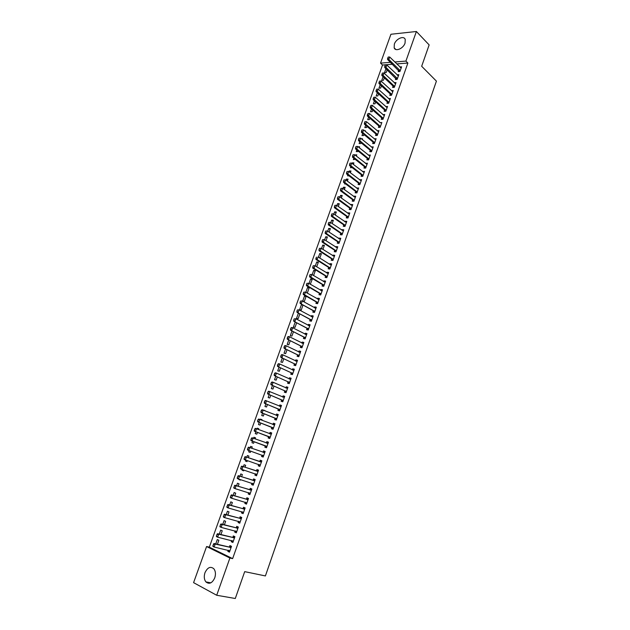 <?xml version="1.0" encoding="UTF-8"?>
<svg xmlns="http://www.w3.org/2000/svg" width="630" height="630" viewBox="0 0 630 630"><rect width="100%" height="100%" fill="white"/><g stroke="black" fill="none" stroke-linecap="round" stroke-linejoin="round"><path stroke-width="0.94" d="M405.058 43.1C403.326 48.565 395.459 51.951 394.175 47.848L394.333 44.147C396.05 38.729 403.924 35.28 405.224 39.446L405.058 43.1M214.751 577.867C212.2 583.207 209.255 584.553 205.908 581.915C204.112 579.513 203.805 576.45 204.97 572.725C207.53 567.386 210.491 566.055 213.853 568.756C215.602 571.126 215.901 574.166 214.751 577.867M392.451 64.244L382.52 65.024L209.317 547.155L206.585 546.533L229.895 558.023L216.704 595.263L193.583 582.648L206.585 546.533M382.52 65.024L380.536 63.126L390.923 34.256L416.391 31.5L405.917 61.086L394.774 61.984M416.391 31.5L429.148 44.911L421.667 66.268L436.417 81.128L265.395 575.938L244.7 571.638L235.289 598.5L216.704 595.263M383.079 76.663L381.748 80.38L383.434 80.278L384.316 77.829M395.884 78.167L395.404 79.522L397.136 79.419L398.814 74.679L397.065 74.836M377.323 92.752L376.157 96.004L377.835 95.925L378.567 93.886M390.261 94.004L389.781 95.358L391.514 95.28L393.207 90.507L391.443 90.688M371.519 108.951L370.519 111.738L372.196 111.691L372.779 110.061M384.599 109.951L384.119 111.313L385.843 111.258L387.544 106.446L385.773 106.659M365.676 125.268L364.841 127.591L366.518 127.559L366.951 126.354M378.898 126.016L378.409 127.378L380.134 127.347L381.851 122.511L380.055 122.74M359.785 141.711L359.124 143.546L360.801 143.553L361.077 142.774M361.329 138.75L362.518 138.742L362.242 139.506M373.149 142.199L372.669 143.561L374.385 143.561L376.11 138.687L374.307 138.946M353.855 158.272L353.367 159.626L355.162 159.311M355.013 155.027L356.769 154.815L356.32 156.067M367.361 158.5L366.873 159.862L368.589 159.886L370.338 154.98L368.511 155.263M347.878 174.967L347.571 175.817L349.059 175.872M349.036 171.738L349.311 170.951L350.981 170.998L350.351 172.754M361.533 174.919L361.045 176.282L362.754 176.337L364.51 171.391L362.667 171.706M341.854 191.78L342.381 192.166M343.003 188.575L343.484 187.22L345.145 187.299L344.334 189.559M355.659 191.457L355.17 192.819L356.879 192.914L358.643 187.929L356.785 188.268M336.924 205.537L337.617 203.616L339.271 203.726L338.279 206.498M349.737 208.12L349.256 209.491L350.957 209.609L352.737 204.585L351.036 204.474L350.863 204.955M330.805 222.626L331.695 220.13L333.349 220.272L332.175 223.563M343.775 224.91L343.287 226.28L344.988 226.422L346.784 221.366L345.082 221.225L344.893 221.768M324.639 239.849L325.741 236.77L327.387 236.935L326.025 240.755M337.767 241.825L337.286 243.196L338.979 243.369L340.783 238.274L339.09 238.108L338.877 238.707M318.426 257.197L319.741 253.528L321.379 253.725L319.82 258.079M331.719 258.867L331.23 260.237L332.923 260.442L334.743 255.307L333.05 255.111L332.821 255.772M312.157 274.68L313.693 270.412L315.331 270.64L313.575 275.538M325.623 276.034L325.135 277.405L326.82 277.641L328.655 272.467L326.97 272.239L326.71 272.963M306.471 292.659L307.393 292.816L309.236 287.674L307.598 287.422L305.849 292.304M319.481 293.328L318.993 294.698L320.67 294.974L322.521 289.761L320.843 289.501L320.56 290.28M302.904 305.361L301.463 304.558L299.612 309.724L301.242 310.015L303.03 305.022M301.463 304.558L302.534 304.747M313.291 310.755L312.803 312.134L314.48 312.441L316.339 307.188L314.661 306.889L314.362 307.739M295.21 322.017L293.415 327.025L295.037 327.356L296.667 322.788M307.054 328.325L306.566 329.695L308.235 330.033L310.118 324.741L308.44 324.411L308.117 325.324M288.784 339.948L287.17 344.452L288.792 344.815L290.265 340.696M300.77 346.02L300.282 347.39L301.943 347.768L303.841 342.429L302.172 342.066L301.825 343.051M282.311 358.029L280.878 362.022L282.492 362.415L283.807 358.746M294.438 363.849L293.95 365.227L295.612 365.628L297.517 360.258L295.856 359.864L295.486 360.903M275.782 376.244L274.538 379.717L276.153 380.15L277.302 376.929M288.06 381.819L287.564 383.197L289.225 383.639L291.147 378.22L289.485 377.787L289.091 378.898M269.207 394.608L268.152 397.554L269.758 398.01L270.743 395.262M281.626 399.924L281.137 401.302L282.783 401.782L284.721 396.325L283.075 395.853L282.649 397.034M262.584 413.115L261.718 415.516L263.316 416.02L264.135 413.737M263.616 410.224L265.167 410.855M275.145 418.17L274.656 419.556L276.302 420.068L278.247 414.564L276.601 414.06L276.161 415.312M255.898 431.763L255.237 433.629L256.827 434.157L257.473 432.353M256.922 428.904L257.182 428.18L258.78 428.699L258.489 429.502M268.616 436.566L268.128 437.945L269.766 438.496L271.727 432.952L270.089 432.408L269.624 433.731M250.291 452.427L248.7 451.875L250.283 452.442L250.756 451.127M248.7 451.875L249.165 450.568M250.181 447.733L250.661 446.387L252.252 446.938L250.661 446.387M251.764 448.3L252.252 446.938M263.183 457.049L261.544 456.482L263.175 457.065L265.159 451.482L263.521 450.907L265.159 451.482M261.544 456.482L262.033 455.088M263.033 452.285L263.521 450.907M243.723 470.783L242.117 470.263L243.692 470.862L243.968 470.098M242.117 470.263L242.361 469.57M243.4 466.665L244.093 464.727L245.676 465.326L245.007 467.192M256.567 475.697L254.906 475.162L256.536 475.784L258.536 470.153L256.906 469.539L256.41 470.941M254.906 475.162L255.386 473.823M237.1 489.282L235.478 488.793L237.124 489.219M236.565 485.746L237.471 483.218L239.046 483.848L238.195 486.242M249.897 494.487L248.22 493.991L249.842 494.652L251.858 488.974L250.236 488.321L249.732 489.746M248.22 493.991L248.677 492.699M229.682 504.976L230.8 501.85L232.368 502.512L231.32 505.433M243.18 513.434L241.487 512.962L243.101 513.663L245.125 507.945L243.511 507.252L242.999 508.701M241.487 512.962L241.92 511.733M222.736 524.365L224.075 520.624L225.634 521.325L224.398 524.79M236.407 532.523L234.691 532.09L236.297 532.83L238.345 527.066L236.738 526.341L236.218 527.806M234.691 532.09L235.108 530.909M215.736 543.903L217.295 539.548L218.854 540.288L217.421 544.296M229.58 551.77L227.847 551.368L229.446 552.148L231.509 546.336L229.903 545.572L229.375 547.06M227.847 551.368L228.249 550.25M209.317 547.155L232.635 558.621L407.878 63.039L396.75 63.906M233.005 542.123L231.273 541.713L232.88 542.469L234.935 536.681L233.328 535.933L232.801 537.414M231.273 541.713L231.682 540.564M219.24 534.114L220.697 530.066L222.248 530.791L220.917 534.524M239.802 522.955L238.093 522.506L239.707 523.231L241.747 517.482L240.132 516.781L239.613 518.23M238.093 522.506L238.526 521.301M226.217 514.647L227.446 511.213L229.013 511.899L227.871 515.096M246.55 503.945L244.857 503.457L246.48 504.134L248.496 498.44L246.881 497.771L246.369 499.204M244.857 503.457L245.306 502.197M233.132 495.337L234.147 492.51L235.714 493.164L234.762 495.818M253.236 485.076L251.575 484.557L253.197 485.195L255.205 479.548L253.575 478.91L253.079 480.328M251.575 484.557L252.039 483.241M240.416 480.013L238.802 479.509L240.376 480.131L240.55 479.643M239.991 476.185L240.794 473.957L242.369 474.563L241.605 476.697M259.883 466.358L258.229 465.798L259.859 466.405L261.852 460.798L260.221 460.207L259.725 461.593M258.229 465.798L258.717 464.436M247.015 461.585L245.416 461.05L246.991 461.633L247.369 460.593M245.416 461.05L245.771 460.058M246.795 457.183L247.385 455.537L248.968 456.112L248.393 457.726M265.332 445.812L264.844 447.198L266.474 447.765L268.451 442.197L266.813 441.638L266.332 442.992M252.543 441.15L251.976 442.733L253.559 443.284L254.118 441.724M253.559 438.299L253.929 437.267L255.52 437.803L255.134 438.882M271.884 427.353L271.396 428.731L273.034 429.258L274.995 423.738L273.357 423.218L272.9 424.502M259.245 422.423L258.481 424.557L260.08 425.069L260.804 423.029M260.277 419.548L260.426 419.131L262.025 419.635L261.836 420.155M278.389 409.035L277.901 410.413L279.547 410.902L281.492 405.429L279.846 404.94L279.413 406.153M265.899 403.846L264.947 406.515L266.545 406.996L267.443 404.484M284.847 390.852L284.358 392.23L286.012 392.695L287.941 387.253L286.288 386.804L285.878 387.954M272.507 385.41L271.357 388.615L272.955 389.064L274.026 386.08M291.257 372.818L290.761 374.196L292.422 374.614L294.336 369.219L292.674 368.81L292.296 369.889M279.051 367.117L277.72 370.849L279.326 371.267L280.563 367.818M297.612 354.918L297.124 356.289L298.785 356.682L300.683 351.327L299.022 350.949L298.659 351.957M285.555 348.973L284.036 353.225L285.65 353.603L287.044 349.705M303.92 337.152L303.432 338.53L305.101 338.885L306.983 333.569L305.314 333.223L304.975 334.168M292.005 330.963L290.296 335.719L291.918 336.066L293.47 331.726M310.18 319.52L309.692 320.898L311.362 321.221L313.236 315.945L311.559 315.638L311.244 316.512M299.833 313.961L298.376 313.173L296.517 318.355L298.148 318.67L299.856 313.89M316.394 302.03L315.906 303.4L317.583 303.691L319.434 298.455L317.756 298.179L317.465 298.99M302.691 301.116L304.322 301.4L306.172 296.242L304.534 295.974L302.691 301.116M322.56 284.666L322.072 286.036L323.749 286.296L325.592 281.098L323.907 280.854L323.639 281.602M310.299 284.232L312.291 279.137L310.653 278.901L309.015 283.476M328.679 267.435L328.191 268.805L329.876 269.026L331.703 263.875L330.018 263.655L329.773 264.348M315.299 265.923L316.717 261.954L318.363 262.167L316.709 266.789M334.75 250.331L334.262 251.701L335.955 251.89L337.774 246.779L336.073 246.59L335.853 247.22M321.536 248.504L322.741 245.133L324.387 245.314L322.93 249.401M340.783 233.352L340.294 234.722L341.988 234.88L343.791 229.808L342.09 229.651L341.893 230.218M327.726 231.218L328.726 228.438L330.372 228.588L329.104 232.139M346.76 216.5L346.279 217.87L347.981 218.004L349.768 212.964L348.067 212.838L347.886 213.35M333.868 214.066L334.664 211.861L336.318 211.979L335.231 215.011M352.705 199.773L352.217 201.143L353.918 201.246L355.698 196.237L353.989 196.143L353.832 196.599M339.972 197.04L340.554 195.41L342.216 195.497L341.31 198.017M358.596 183.172L358.116 184.535L359.825 184.614L361.581 179.644L359.73 179.975M344.87 183.354L344.657 183.96L345.744 184.007M346.02 180.141L346.405 179.07L348.067 179.133L347.35 181.141M364.447 166.69L363.967 168.053L365.676 168.1L367.432 163.17L365.597 163.469M350.871 166.603L350.477 167.706L352.186 167.627M352.028 163.367L352.209 162.855L353.879 162.887L353.343 164.391M370.259 150.334L369.779 151.696L371.495 151.712L373.228 146.814L371.409 147.089M356.824 149.979L356.257 151.57L357.927 151.586L358.123 151.027M358.037 146.758L359.651 146.758L359.289 147.774M376.023 134.088L375.543 135.45L377.268 135.442L378.984 130.583L377.189 130.827M362.738 133.473L361.99 135.552L363.668 135.544L364.022 134.552M364.581 130.756L365.376 130.749L365.195 131.276M381.756 117.968L381.268 119.33L382.993 119.29L384.702 114.463L382.922 114.684M368.605 117.093L367.684 119.653L369.361 119.613L369.873 118.196M387.434 101.965L386.954 103.32L388.678 103.249L390.38 98.461L388.608 98.658M374.425 100.831L373.346 103.863L375.023 103.793L375.677 101.958M393.081 86.074L392.6 87.428L394.333 87.334L396.018 82.577L394.262 82.751M380.205 84.696L378.961 88.184L380.646 88.09L381.449 85.837M398.68 70.292L398.199 71.655L399.932 71.529L401.609 66.811L399.869 66.953M385.946 68.67L384.536 72.615L386.221 72.497L387.174 69.843M390.474 62.331L380.536 63.126M407.878 63.039L405.917 61.086M232.635 558.621L229.895 558.023M268.435 442.236L266.813 441.638M255.504 437.842L253.929 437.267M271.703 433.03L270.089 432.408M258.749 428.778L257.182 428.18M274.956 423.856L273.357 423.218M261.986 419.745L260.426 419.131M278.2 414.713L276.601 414.06M265.206 410.744L263.655 410.114M281.429 405.61L279.846 404.94M284.65 396.538L283.075 395.853M287.847 387.505L286.288 386.804M291.044 378.504L289.485 377.787M294.226 369.534L292.674 368.81M297.392 360.604L295.856 359.864M300.549 351.705L299.022 350.949M303.691 342.846L302.172 342.066M306.826 334.018L305.314 333.223M309.944 325.222L308.44 324.411M313.055 316.457L311.559 315.638M316.15 307.724L314.661 306.889M319.237 299.03L317.756 298.179M305.975 296.793L304.534 295.974M322.308 290.367L320.843 289.501M309.031 288.249L307.598 287.422M325.371 281.736L323.907 280.854M312.07 279.744L310.653 278.901M328.419 273.136L326.97 272.239M315.102 271.27L313.693 270.412M331.459 264.568L330.018 263.655M318.126 262.828L316.717 261.954M334.491 256.032L333.05 255.111M321.135 254.418L319.741 253.528M337.507 247.527L336.073 246.59M324.135 246.031L322.741 245.133M340.507 239.061L339.09 238.108M327.12 237.683L325.741 236.77M343.5 230.619L342.09 229.651M330.096 229.367L328.726 228.438M346.484 222.209L345.082 221.225M333.065 221.075L331.695 220.13M349.453 213.83L348.067 212.838M336.018 212.814L334.664 211.861M352.414 205.482L351.036 204.474M338.964 204.585L337.617 203.616M355.367 197.166L353.989 196.143M341.893 196.387L340.554 195.41M358.305 188.882L356.934 187.85M344.815 188.213L343.484 187.22M361.234 180.629L359.872 179.581M347.728 180.078L346.405 179.07M364.156 172.407L362.801 171.344M350.634 171.966L349.311 170.951M367.062 164.209L365.715 163.131M353.524 163.887L352.209 162.855M369.952 156.043L368.621 154.956M356.407 155.831L355.099 154.791M372.842 147.908L371.511 146.806M375.716 139.805L374.393 138.695M378.583 131.725L377.268 130.599M368.022 113.534L367.377 114.762L368.022 113.534L369.448 113.502L380.126 122.543M384.253 115.644L382.977 114.51M387.033 107.604L385.82 106.509M389.805 99.603L388.655 98.54M392.569 91.618L391.474 90.594M395.325 83.664L394.286 82.68M398.065 75.742L397.081 74.797M400.79 67.835L399.877 66.938M213.531 544.367L213.003 545.84L213.531 544.367L215.192 544.068L214.042 543.509L229.265 547.045L231.383 546.683M229.903 550.864L214.137 547.029L215.192 544.068L231.092 547.517M213.003 545.84L214.137 547.029L212.987 546.462L212.814 545.745M229.8 551.163L228.84 550.384M214.042 543.509L213.342 544.273M217.059 534.531L216.531 536.004L217.059 534.531L218.712 534.248L217.563 533.705L232.691 537.398L234.801 537.051M233.328 541.194L217.657 537.193L218.712 534.248L234.518 537.862M216.531 536.004L217.657 537.193L216.507 536.642L216.342 535.917M233.218 541.516L232.218 540.69M217.563 533.705L216.87 534.445M220.571 524.743L220.043 526.207L220.571 524.743L222.217 524.459L221.059 523.932L236.1 527.79L238.203 527.467M236.746 531.562L221.169 527.389L222.217 524.459L237.927 528.247M220.043 526.207L221.169 527.389L220.012 526.861L219.854 526.121M236.628 531.909L235.589 531.035M221.059 523.932L220.374 524.656M224.067 514.994L223.54 516.45L224.067 514.994L225.713 514.718L224.548 514.198L239.502 518.214L241.589 517.915M240.148 521.971L224.666 517.639L225.713 514.718L241.321 518.663M223.54 516.45L224.666 517.639L223.508 517.12L223.351 516.364M240.022 522.349L238.935 521.412M224.548 514.198L223.87 514.907M227.548 505.276L227.028 506.733L227.548 505.276L229.186 505.008L228.029 504.512L242.889 508.678L244.96 508.402M243.542 512.418L228.147 507.922L229.186 505.008L244.708 509.127M227.028 506.733L228.147 507.922L226.981 507.41L226.832 506.646M243.4 512.82L242.274 511.828M228.029 504.512L227.351 505.197M231.021 495.605L230.501 497.054L231.021 495.605L232.651 495.345L231.486 494.857L246.259 499.188L248.322 498.928M246.913 502.905L231.612 498.235L232.651 495.345L248.078 499.622M230.501 497.054L231.612 498.235L230.446 497.747L230.304 496.968M246.763 503.323L245.605 502.283M231.486 494.857L230.824 495.526M234.47 485.966L233.958 487.415L234.47 485.966L236.1 485.714L234.935 485.242L249.614 489.723L251.669 489.494M250.275 493.424L235.069 488.597L236.1 485.714L251.441 490.156M233.958 487.415L235.069 488.597L233.903 488.124L233.761 487.337M250.118 493.873L248.913 492.77M234.935 485.242L234.281 485.887M237.912 476.374L237.4 477.808L237.912 476.374L239.534 476.123L238.368 475.666L252.961 480.304L255.008 480.091M253.63 483.982L238.51 478.997L239.534 476.123L254.78 480.722M237.4 477.808L238.51 478.997L237.337 478.54L237.203 477.737M253.457 484.454L252.213 483.297M238.368 475.666L237.715 476.296M241.337 466.814L240.825 468.248L241.337 466.814L242.959 466.57L241.786 466.129L256.3 470.917L258.332 470.728M256.961 474.579L241.936 469.437L242.959 466.57L258.111 471.334M240.825 468.248L241.936 469.437L240.762 468.988L240.629 468.177M256.788 475.075L255.504 473.862M241.786 466.129L241.148 466.743M244.755 457.293L244.243 458.719L244.755 457.293L246.369 457.057L245.196 456.632L259.615 461.57L261.639 461.404M260.284 465.208L245.346 459.908L246.369 457.057L261.434 461.979M244.243 458.719L245.346 459.908L244.172 459.475L244.046 458.648M260.103 465.727L258.804 464.483L259.977 464.916M245.196 456.632L244.558 457.223M262.962 452.269L264.931 452.112M247.96 447.749L247.645 449.237L248.582 447.166L264.742 452.663M263.592 455.884L247.566 450.001L247.448 449.166M263.403 456.419L262.111 455.159L263.285 455.577M248.157 447.812L249.764 447.584L248.748 450.426L247.645 449.237M266.38 443.016L268.215 442.858M251.346 438.307L251.031 439.787L251.961 437.748L268.034 443.378M266.892 446.583L250.953 440.567L250.834 439.716M266.695 447.15L265.23 445.764L250.953 440.567M251.543 438.37L253.142 438.149L252.126 440.976L251.031 439.787M269.727 433.771L271.483 433.645M254.717 428.904L254.41 430.377L255.331 428.361L271.309 434.133M270.175 437.33L254.323 431.172L254.213 430.306M269.971 437.921L268.514 436.511L254.323 431.172M254.914 428.967L256.512 428.747L255.504 431.566L254.41 430.377M273.058 424.565L274.743 424.462M258.072 419.533L257.575 420.934L258.678 419.005L274.578 424.919M273.452 428.109L257.678 421.809L257.575 420.934M273.231 428.715L271.79 427.298L257.678 421.809M258.268 419.596L259.867 419.383L258.859 422.187L257.772 420.998M276.373 415.398L277.988 415.312M261.418 410.201L260.922 411.603L262.017 409.697L277.83 415.753M276.704 418.918L261.017 412.485L260.922 411.603M276.483 419.556L275.05 418.123L261.017 412.485M261.615 410.264L263.206 410.059L262.206 412.855L261.119 411.658M279.681 406.271L281.216 406.2M264.757 400.908L264.253 402.302L265.348 400.42L281.075 406.61M279.956 409.768L264.348 403.2L264.253 402.302M279.72 410.429L278.295 408.98L264.348 403.2M264.954 400.971L266.537 400.767L265.537 403.554L264.45 402.357M282.972 397.176L284.437 397.128M268.073 391.655L267.577 393.041L268.656 391.183L284.303 397.506M283.185 400.648L267.663 393.947L267.577 393.041M282.941 401.334L281.531 399.869L267.663 393.947M268.27 391.71L269.853 391.514L268.852 394.286L267.774 393.096M286.248 388.119L287.642 388.08M271.38 382.434L270.884 383.812L271.955 381.977L273.152 382.3L287.516 388.442M286.406 391.569L270.971 384.733L270.884 383.812M286.154 392.277L284.752 390.797L270.971 384.733M271.577 382.489L273.152 382.3L272.16 385.064L271.081 383.867M289.517 379.095L290.839 379.079M274.672 373.251L274.184 374.622L275.247 372.81L276.436 373.118L290.721 379.402M289.619 382.528L274.263 375.559L274.184 374.622M289.359 383.253L287.957 381.756L274.263 375.559M274.869 373.299L276.436 373.118L275.452 375.866L274.381 374.677M292.769 370.109L294.021 370.101M277.956 364.101L277.46 365.471L278.523 363.675L279.712 363.975L293.919 370.409M292.816 373.519L277.539 366.416L277.46 365.471M292.548 374.267L291.155 372.755L277.539 366.416M278.153 364.148L279.712 363.975L278.736 366.715L277.665 365.518M296.005 361.155L297.195 361.163M281.224 354.989L280.736 356.352L281.783 354.58L282.98 354.863L297.092 361.447M295.998 364.542L280.807 357.305L280.736 356.352M295.722 365.313L294.344 363.786L280.807 357.305M281.421 355.036L282.98 354.863L282.004 357.596L280.933 356.399M299.226 352.241L300.352 352.264M284.476 345.909L283.988 347.272L285.028 345.523L286.233 345.791L300.266 352.517M299.171 355.596L284.059 348.232L283.988 347.272M298.888 356.391L297.517 354.855L284.059 348.232M284.681 345.957L286.233 345.791L285.256 348.508L284.193 347.319M302.439 343.358L303.495 343.389M287.721 336.869L287.233 338.223L288.264 336.499L289.469 336.751L303.416 343.618M302.329 346.689L287.296 339.2L287.233 338.223M302.038 347.508L300.675 345.957L287.296 339.2M287.918 336.916L289.469 336.751L288.501 339.46L287.438 338.271M305.644 334.514L306.629 334.554M290.95 327.868L290.469 329.214L291.485 327.505L292.69 327.75L306.558 334.758M305.479 337.822L290.524 330.199L290.469 329.214M305.18 338.656L303.825 337.089L290.524 330.199M291.147 327.907L292.69 327.75L291.729 330.451L290.666 329.254M308.834 325.71L309.755 325.749M294.171 318.89L293.682 320.237L294.171 318.89L295.903 318.78L309.692 325.93M308.613 328.978L293.738 321.229L293.682 320.237M308.306 329.836L306.96 328.254L293.738 321.229M294.368 318.93L295.903 318.78L294.942 321.473L293.887 320.276M312.007 316.929L312.866 316.984M297.376 309.952L296.895 311.291L297.376 309.952L299.108 309.85L312.811 317.134M311.732 320.174L296.943 312.299L296.895 311.291M311.425 321.048L310.086 319.457L296.943 312.299M297.573 309.991L299.108 309.85L298.148 312.527L297.092 311.33M315.165 308.188L315.969 308.251M300.565 301.053L300.085 302.384L300.565 301.053L302.298 300.951L315.921 308.369M314.85 311.401L300.132 303.4L300.085 302.384M314.527 312.299L313.197 310.692L300.132 303.4M300.77 301.085L302.298 300.951L301.337 303.613L300.289 302.424M318.315 299.486L319.056 299.541M303.747 292.186L303.266 293.517L303.747 292.186L305.471 292.084L319.016 299.644M317.945 302.66L304.518 294.738L303.306 294.541L303.266 293.517M317.622 303.581L316.299 301.959L303.306 294.541M303.943 292.218L305.471 292.084L304.518 294.738L303.471 293.548M321.457 290.808L322.127 290.871M306.912 283.35L306.44 284.673L306.912 283.35L308.637 283.256L322.103 290.95M321.032 293.95L307.684 285.902L306.471 285.713L306.44 284.673M320.702 294.895L319.386 293.265L306.471 285.713M307.117 283.382L308.637 283.256L307.684 285.902L306.645 284.705M324.584 282.169L325.19 282.232M310.07 274.554L309.598 275.869L310.07 274.554L311.787 274.459L325.175 282.287M324.111 285.28L310.842 277.09L309.629 276.916L309.598 275.869M323.773 286.24L322.466 284.595L309.629 276.916M310.275 274.578L311.787 274.459L310.842 277.09L309.802 275.901M327.702 273.57L328.246 273.633M313.212 265.781L312.74 267.096L313.212 265.781L314.921 265.695L328.238 273.656M327.175 276.641L313.984 268.317L312.771 268.152L312.74 267.096M326.828 277.617L325.537 275.964L312.771 268.152M313.417 265.813L314.921 265.695L313.984 268.317L312.945 267.128M330.844 265.002L318.055 256.961L317.118 259.584L315.898 259.426L316.551 257.079L315.874 258.363M330.23 268.034L317.118 259.584L316.079 258.387M329.876 269.026L328.584 267.364L315.898 259.426M319.465 248.354L319 249.653L319.465 248.354L321.166 248.267L334.325 256.497M333.27 259.458L320.237 250.874L319.016 250.732L319 249.653M332.892 260.442L331.632 258.796L319.016 250.732M319.67 248.377L321.166 248.267L320.237 250.874L319.197 249.677M322.576 239.684L322.111 240.983L322.576 239.684L324.269 239.605L337.349 247.96M336.302 250.913L323.34 242.203L322.119 242.07L322.111 240.983M335.892 251.882L334.664 250.26L322.119 242.07M322.78 239.707L324.269 239.605L323.34 242.203L322.308 241.007M325.671 231.052L325.206 232.344L325.671 231.052L327.364 230.974L340.365 239.463M339.326 242.4L326.434 233.557L325.214 233.439L325.206 232.344M338.885 243.361L337.68 241.755L325.214 233.439M325.875 231.068L327.364 230.974L326.434 233.557L325.411 232.368M328.75 222.453L328.293 223.737L328.75 222.453L330.443 222.374L343.366 230.989M342.334 233.919L329.522 224.949L328.293 224.847L328.293 223.737M341.87 234.872L340.688 233.281L328.293 224.847M328.954 222.469L330.443 222.374L329.522 224.949L328.498 223.76M331.829 213.885L331.364 215.169L331.829 213.885L333.514 213.814L346.366 222.555M345.327 225.469L332.593 216.381L331.364 216.279L331.364 215.169M344.838 226.414L343.689 224.839L331.364 216.279M332.034 213.901L333.514 213.814L332.593 216.381L331.569 215.184M334.884 205.348L334.428 206.624L334.884 205.348L336.57 205.278L349.343 214.145M348.311 217.051L335.656 207.837L334.428 207.75L334.428 206.624M347.799 217.988L346.673 216.429L334.428 207.75M335.089 205.356L336.57 205.278L335.656 207.837L334.632 206.64M337.94 196.844L337.483 198.119L337.94 196.844L339.617 196.78L352.312 205.774M351.288 208.664L338.704 199.324L337.475 199.253L337.483 198.119M350.752 209.593L349.65 208.05L337.475 199.253M338.145 196.851L339.617 196.78L338.704 199.324L337.688 198.127M340.972 188.37L340.523 189.638L340.972 188.37L342.649 188.307L355.273 197.426M354.249 200.309L341.743 190.843L340.507 190.788L340.523 189.638M353.69 201.23L352.619 199.694L340.507 190.788M341.184 188.378L342.649 188.307L341.743 190.843L340.728 189.654M344.004 179.928L343.547 181.196L344.004 179.928L345.673 179.873L358.226 189.118M357.202 191.985L344.767 182.401L343.531 182.346L343.547 181.196M356.627 192.898L355.572 191.378L343.531 182.346M344.208 179.936L345.673 179.873L344.767 182.401L343.752 181.204M347.02 171.525L346.563 172.785L347.02 171.525L348.681 171.47L361.163 180.834M360.147 183.692L347.784 173.982L346.547 173.943L346.563 172.785M359.541 184.598L358.517 183.094L346.547 173.943M347.224 171.525L348.681 171.47L347.784 173.982L346.776 172.785M350.02 163.146L349.571 164.398L350.02 163.146L351.682 163.091L364.093 172.581M363.077 175.431L350.784 165.603L349.548 165.572L349.571 164.398M362.455 176.329L361.447 174.841L349.548 165.572M350.225 163.154L351.682 163.091L350.784 165.603L349.776 164.406M353.013 154.799L352.564 156.051L353.013 154.799L354.674 154.752L367.007 164.359M365.998 167.202L353.776 157.248L352.54 157.232L352.564 156.051M365.361 168.092L364.368 166.611L352.54 157.232M353.217 154.807L354.674 154.752L353.776 157.248L352.776 156.051M355.997 146.483L355.548 147.735L355.997 146.483L357.651 146.436L369.912 156.169M368.904 158.996L356.753 148.932L355.517 148.924L355.548 147.735M368.251 159.886L367.282 158.413L355.517 148.924M356.202 146.491L357.651 146.436L356.753 148.932L355.753 147.735M358.966 138.206L358.525 139.443L358.966 138.206L360.612 138.159L372.81 148.003M371.81 150.822L359.73 140.64L358.486 140.64L358.525 139.443M371.125 151.704L370.18 150.247L358.486 140.64M359.171 138.198L360.612 138.159L359.73 140.64L358.73 139.443M361.927 129.953L361.486 131.19L361.927 129.953L363.573 129.906L375.693 139.868M374.692 142.679L362.683 132.379L361.439 132.394L361.486 131.19M374 143.561L373.07 142.112L361.439 132.394M362.132 129.945L363.573 129.906L362.683 132.379L361.691 131.182M364.872 121.732L364.431 122.96L364.872 121.732L366.518 121.692L378.567 131.772M377.575 134.568L365.636 124.149L364.392 124.173L364.431 122.96M376.858 135.442L375.945 134.009L364.392 124.173M365.085 121.724L366.518 121.692L365.636 124.149L364.644 122.952M380.441 126.488L368.574 115.952L367.322 115.991L367.377 114.762M379.709 127.355L378.811 125.929L367.322 115.991M369.448 113.502L368.574 115.952L367.581 114.754M370.944 105.368L370.298 106.596L370.944 105.368L372.369 105.344L384.284 115.652M383.3 118.432L371.495 107.785L370.251 107.832L370.298 106.596M382.552 119.298L381.67 117.881L370.251 107.832M372.369 105.344L371.495 107.785L370.511 106.588M373.866 97.233L373.22 98.461L373.866 97.233L375.283 97.217L387.127 107.636M386.143 110.407L374.409 99.65L373.165 99.705L373.22 98.461M385.387 111.266L384.52 109.864L373.165 99.705M375.283 97.217L374.409 99.65L373.425 98.453M376.772 89.129L376.126 90.358L376.772 89.129L378.189 89.113L389.962 99.65M388.978 102.414L377.315 91.539L376.063 91.61L376.126 90.358M388.206 103.273L387.356 101.879L376.063 91.61M378.189 89.113L377.315 91.539L376.33 90.342M379.662 81.057L379.024 82.278L379.662 81.057L381.079 81.049L392.781 91.697M391.805 94.445L380.213 83.467L378.961 83.538L379.024 82.278M391.017 95.303L390.183 93.917L378.961 83.538M381.079 81.049L380.213 83.467L379.228 82.27M382.552 73.017L381.906 74.23L382.552 73.017L383.953 73.009L395.593 83.766M394.624 86.507L383.095 75.419L381.843 75.498L381.906 74.23M393.821 87.357L393.002 85.987L381.843 75.498M383.953 73.009L383.095 75.419L382.119 74.222M385.426 65L384.78 66.213L385.426 65L386.828 65L398.396 75.868M397.428 78.6L385.969 67.394L384.709 67.497L384.78 66.213M396.616 79.451L384.709 67.497M386.828 65L385.969 67.394L384.993 66.197M388.285 57.015L387.647 58.228L388.285 57.015L389.686 57.015L401.184 68.001M400.223 70.718L388.828 59.409L387.576 59.511L387.647 58.228M399.396 71.568L387.576 59.511M389.686 57.015L388.828 59.409L387.859 58.212M230.635 547.604L229.485 547.045M230.415 547.596L229.265 547.045M234.061 537.941L232.911 537.406M233.84 537.933L232.691 537.398M237.478 528.318L236.321 527.798M237.258 528.31L236.1 527.79M240.88 518.734L239.715 518.222M240.66 518.726L239.502 518.214M244.267 509.19L243.101 508.694M244.046 509.182L242.889 508.678M247.637 499.684L246.472 499.196M247.425 499.669L246.259 499.188M251 490.211L249.834 489.738M250.787 490.195L249.614 489.723M249.96 493.14L249.488 492.944M254.347 480.777L253.173 480.32M254.134 480.761L252.961 480.304M253.315 483.69L252.693 483.446M257.678 471.382L256.512 470.941M257.465 471.358L256.3 470.917M256.654 474.288L255.756 473.941M261.001 462.026L259.828 461.593M260.788 462.003L259.615 461.57M264.309 452.702L263.135 452.285M267.608 443.41L266.427 443.008M266.411 446.166L265.23 445.764M266.584 446.284L265.411 445.875M270.884 434.165L269.908 433.842M269.695 436.905L268.514 436.511M269.876 437.023L268.695 436.629M274.152 424.951L273.499 424.738M272.971 427.675L271.79 427.298M273.144 427.794L271.963 427.416M277.413 415.769L276.916 415.619M276.231 418.485L275.05 418.123M276.405 418.603L275.223 418.241M280.657 406.626L280.255 406.508M279.484 409.335L278.295 408.98M279.657 409.453L278.468 409.098M282.72 400.207L281.531 399.869M282.894 400.334L281.704 399.995M285.941 391.128L284.752 390.797M286.114 391.254L284.925 390.923M289.154 382.079L287.957 381.756M289.32 382.205L288.13 381.882M292.351 373.062L291.155 372.755M292.525 373.188L291.328 372.881M295.541 364.077L294.344 363.786M295.706 364.211L294.509 363.919M298.714 355.131L297.517 354.855M298.88 355.265L297.683 354.989M301.872 346.224L300.675 345.957M302.046 346.358L300.841 346.091M305.022 337.341L303.825 337.089M305.188 337.475L303.991 337.223M308.164 328.498L306.96 328.254M308.33 328.639L307.125 328.395M311.291 319.686L310.086 319.457M311.456 319.827L310.251 319.599M314.409 310.913L313.197 310.692M314.567 311.055L313.362 310.834M317.512 302.172L316.299 301.959M317.67 302.313L316.465 302.101M320.599 293.454L319.386 293.265M320.757 293.604L319.552 293.407M323.678 284.784L322.466 284.595M323.836 284.925L322.623 284.744M326.75 276.137L325.537 275.964M326.907 276.279L325.694 276.105M329.805 267.522L328.584 267.364M329.962 267.671L328.742 267.506M332.845 258.946L331.632 258.796M333.002 259.095L331.789 258.946M335.885 250.393L334.664 250.26M336.034 250.543L334.821 250.409M338.901 241.881L337.68 241.755M339.058 242.03L337.837 241.904M341.917 233.391L340.688 233.281M342.066 233.549L340.846 233.431M344.917 224.941L343.689 224.839M345.067 225.099L343.846 224.989M347.902 216.515L346.673 216.429M348.051 216.673L346.831 216.586M350.878 208.128L349.65 208.05M351.028 208.286L349.808 208.207M353.847 199.773L352.619 199.694M353.997 199.93L352.768 199.86M356.8 191.441L355.572 191.378M356.95 191.607L355.722 191.544M359.746 183.141L358.517 183.094M359.895 183.306L358.659 183.259M362.675 174.88L361.447 174.841M362.825 175.046L361.596 174.998M365.605 166.643L364.368 166.611M365.746 166.808L364.518 166.777M368.511 158.437L367.282 158.413M368.66 158.602L367.424 158.587M371.416 150.263L370.18 150.247M371.558 150.428L370.322 150.42M374.307 142.112L373.07 142.112M374.448 142.286L373.212 142.286M377.189 133.993L375.945 134.009M377.331 134.166L376.086 134.182M380.055 125.913L378.811 125.929M380.197 126.079L378.961 126.102M382.914 117.849L381.67 117.881M383.056 118.023L381.811 118.054M385.765 109.825L384.52 109.864M385.906 109.998L384.662 110.037M388.6 101.824L387.356 101.879M388.741 102.005L387.497 102.052M391.427 93.854L390.183 93.917M391.569 94.035L390.324 94.091M394.246 85.916L393.002 85.987M394.388 86.089L393.144 86.16M397.058 78.002L395.805 78.081M397.191 78.183L395.947 78.262M399.853 70.119L398.601 70.206M399.987 70.3L398.743 70.387M394.175 47.848L395.813 49.471M205.908 581.915L210.822 582.837"/></g></svg>
